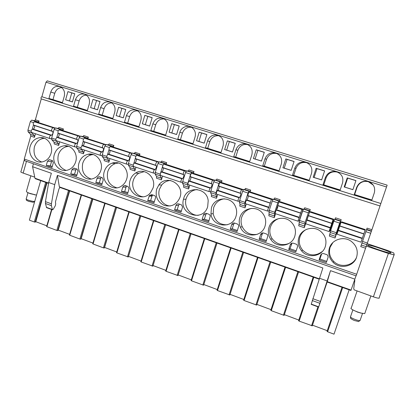 <?xml version="1.0" encoding="UTF-8"?>
<svg xmlns="http://www.w3.org/2000/svg" width="415" height="415" viewBox="0 0 415 415"><rect width="100%" height="100%" fill="white"/><g stroke="black" fill="none" stroke-linecap="round" stroke-linejoin="round"><path stroke-width="0.62" d="M24.687 160.714L24.272 159.054L30.767 136.089L30.632 134.496L28.07 131.763L27.93 130.149L30.347 121.569L31.665 120.132L34.507 120.739L35.368 119.795L41.261 98.9C40.769 97.971 40.976 97.255 41.884 96.752L45.998 82.201L47.263 80.858L387.138 185.142L47.263 80.858M35.41 178.73L34.964 178.227L32.588 166.716L33.428 163.764M34.746 177.174L23.162 173.081C21.186 172.355 20.434 171.909 20.921 171.732L24.195 160.138M42.283 137.873L41.5 137.614M354.514 280.203L354.861 280.322L353.725 288.622L354.135 289.852L373.391 296.844C376.156 297.794 378.034 298.245 379.025 298.198L379.305 298.022M40.686 180.613L29.372 220.137L34.295 221.978L35.197 222.139L35.799 221.714L46.817 225.833M51.865 209.575L46.911 226.704L46.625 226.486L51.553 209.461M46.911 226.704L56.855 230.424L57.737 230.584L58.25 230.112L69.627 234.366M81.527 195.071L69.736 235.248L69.435 235.015L81.19 194.957M69.736 235.248L79.893 239.045L80.759 239.201L81.174 238.682L92.924 243.076M105.12 203.428L93.053 243.973L92.732 243.724L104.762 203.298M93.053 243.973L103.428 247.854L104.274 248.009L104.59 247.439L116.724 251.972M129.226 211.956L116.869 252.885L116.527 252.626L128.842 211.821M116.869 252.885L128.328 256.978L140.768 216.044M128.51 256.382L141.038 261.066M153.856 220.676L141.204 261.995L140.841 261.715L153.451 220.536M141.204 261.995L152.881 266.165L165.621 224.842M153.047 265.553L165.891 270.357M179.036 229.594L166.078 271.306L165.689 271.011L178.6 229.438M166.078 271.306L177.973 275.555L191.03 233.837M178.144 274.938L191.289 279.855M204.782 238.708L191.502 280.82L191.087 280.504L204.315 238.542M191.502 280.82L203.599 285.204L217.009 243.034M203.812 284.534L217.263 289.566M231.108 248.025L217.496 290.552L217.055 290.215L230.61 247.848M217.496 290.552L229.869 294.977L243.579 252.439M230.055 294.349L243.823 299.495M258.042 257.559L244.087 300.502L243.61 300.149L257.507 257.373M244.087 300.502L256.672 305.082L270.762 262.062M256.901 304.387L270.995 309.657M285.598 267.317L271.291 310.685L270.782 310.311L285.027 267.115M271.291 310.685L284.135 315.364L298.577 271.908L284.135 315.364M284.368 314.658L298.8 320.053M313.802 277.298L299.132 321.106L298.582 320.707L313.19 277.085M299.132 321.106L312.262 325.806M312.485 325.168L327.253 330.693M342.676 287.522L327.622 331.772L327.036 331.346L342.017 287.289M327.622 331.772L334.013 334.163L349.155 289.815M35.799 221.714L46.968 182.839M58.25 230.112L69.678 190.879M81.174 238.682L92.872 199.091M104.59 247.439L116.563 207.474M350.945 290.427L356.018 275.825M356.137 275.851L387.138 185.142M366.341 246.095L388.388 253.456L394.25 254.919L393.778 252.963L387.968 250.577L367.208 243.667M391.003 252.922L390.531 253.051C387.397 253.057 366.601 245.846 367.581 245.115L368.043 245.021C371.046 245.006 391.262 251.947 391.003 252.922M327.15 282.003L330.506 270.653L318.621 307.084L327.155 282.029M59.77 187.352L59.361 186.859L57.405 175.374L322.86 267.986L311.193 304.366L318.621 307.084M330.506 270.653L354.882 279.16M32.588 166.716L51.367 173.268L48.705 182.507L54.728 184.639L51.413 203.822L51.398 205.643L52.482 209.798L53.328 209.165L55.278 205.767L55.714 203.832L55.449 201.955L58.94 188.929L59.91 187.419M57.405 175.374L54.728 184.639M327.046 280.919L319.42 278.221M48.705 182.507L45.458 201.659L45.458 203.48L46.579 207.645L52.482 209.798M35.368 119.795L39.062 120.998L38.585 122.69M35.451 133.749L34.44 137.318L34.31 135.726L31.556 132.452M41.277 98.905L380.031 205.97L41.261 98.9M59.724 141.831L58.686 145.437L54.209 143.938L54.116 142.345L51.751 139.658L51.652 138.039L54.132 129.376L55.413 127.908L58.084 128.458L58.925 127.488L63.428 128.956L62.935 130.673M84.551 150.106L83.488 153.747L78.907 152.212L78.86 150.614L76.708 147.973L76.656 146.35L79.198 137.604L80.432 136.099L82.933 136.587L83.742 135.591L88.348 137.095L87.84 138.843M109.954 158.561L108.86 162.244L104.175 160.672L104.175 159.075L102.246 156.486L102.24 154.862L104.845 146.023L106.038 144.482L108.351 144.902L109.135 143.886L113.845 145.426L113.321 147.201M135.944 167.224L134.828 170.939L130.03 169.33L130.077 167.727L128.38 165.201L128.427 163.572L131.104 154.639L132.25 153.062L134.361 153.415L135.114 152.372L139.938 153.949L139.393 155.755M162.55 176.085L161.404 179.84L156.491 178.196L156.595 176.593L155.143 174.118L155.241 172.49L157.991 163.463L159.085 161.845L160.994 162.125L161.71 161.062L166.648 162.67L166.083 164.522M189.795 185.157L188.618 188.955L183.586 187.269L183.741 185.666L182.548 183.254L182.704 181.625L185.526 172.5L186.568 170.84L188.26 171.047L188.944 169.953L194.002 171.608L193.411 173.501M217.699 194.453L216.49 198.287L211.334 196.56L211.546 194.957L210.628 192.612L210.841 190.978L213.735 181.76L214.726 180.058L216.184 180.183L216.832 179.062L222.015 180.753L221.397 182.714M246.282 203.973L245.042 207.848L239.761 206.084L240.036 204.476L239.398 202.204L239.673 200.57L242.645 191.253L243.574 189.505L244.798 189.546L245.41 188.394L250.717 190.132L250.063 192.171M275.576 213.73L274.299 217.652L268.889 215.836L269.226 210.4L272.281 200.979L273.153 199.184L274.118 199.143L274.689 197.96L280.13 199.74L279.425 201.908M277.853 206.737L277.21 208.704M305.746 223.312L304.294 227.695L298.748 225.838L299.531 220.479L302.67 210.95L303.479 209.108L304.179 208.973L304.709 207.765L310.285 209.585L309.336 212.444M308.433 215.178L306.597 220.728M341.208 219.685L335.05 237.997L336.394 232.737L339.636 223.083L341.208 219.685L335.486 217.818L335.004 219.063L340.731 220.936M51.076 153.394C53.499 145.79 47.735 137.163 40.587 137.593C35.472 138.034 32.007 140.939 30.196 146.298C27.577 154.489 34.518 163.577 42.2 161.907C46.573 160.927 49.53 158.089 51.076 153.394M75.696 161.757C78.29 153.794 71.831 144.819 64.278 145.774C59.371 146.479 56.056 149.384 54.339 154.499C51.496 163.199 59.495 172.687 67.598 170.109C71.593 168.864 74.29 166.083 75.696 161.757M100.881 170.316C103.709 161.84 96.213 152.429 88.182 154.24C83.654 155.277 80.603 158.157 79.037 162.893C75.867 172.313 85.48 182.263 94.003 178.248C97.385 176.733 99.678 174.087 100.881 170.316M126.653 179.073C129.828 169.808 120.625 159.863 112.071 163.168C108.227 164.584 105.633 167.354 104.3 171.473C100.653 182.019 112.916 192.404 121.631 185.982C124.059 184.317 125.735 182.014 126.653 179.073M153.031 188.031C156.766 177.444 144.472 166.975 135.622 173.039C132.956 174.725 131.13 177.132 130.149 180.255C125.755 192.674 142.656 203.028 150.588 192.581L153.031 188.031M180.037 197.208L180.053 197.146C184.613 184.234 166.638 174.02 158.878 184.908L156.611 189.245C155.085 196.876 157.71 202.292 164.485 205.498C171.779 207.163 176.961 204.398 180.037 197.208M207.692 206.603L208.19 200.736C206.981 187.295 186.978 185.598 183.7 198.453L183.472 199.273C179.021 214.742 203.34 222.326 207.692 206.603M236.021 216.225C237.074 212.734 236.809 209.336 235.227 206.042C230.564 195.647 214.301 197.026 211.443 207.879L210.965 213.917C212.236 227.218 232.483 229.256 236.021 216.225M265.05 226.092C266.389 221.48 265.61 217.253 262.716 213.403C256.605 205.14 242.536 207.785 239.865 217.533C238.869 220.796 239.045 224.007 240.389 227.166C244.601 238.096 261.896 237.479 265.05 226.092M294.8 236.197C296.32 230.823 295.122 226.102 291.216 222.035C284.425 215.089 271.576 218.295 268.987 227.43C267.737 231.627 268.308 235.585 270.71 239.31C276.369 248.502 291.833 246.619 294.8 236.197M325.308 246.562C326.947 240.633 325.427 235.585 320.743 231.43C313.564 225.298 301.399 228.795 298.842 237.572C297.41 242.464 298.333 246.915 301.622 250.93C308.086 258.939 322.424 256.397 325.308 246.562M356.594 257.191C358.337 250.842 356.552 245.556 351.246 241.338C343.791 235.751 332.01 239.413 329.448 247.973C327.881 253.394 329.111 258.192 333.131 262.379C340.098 269.574 353.751 266.653 356.594 257.191M52.383 160.584L49.089 159.692L47.46 161.238L46.241 165.497L51.979 167.484L53.359 162.68L52.383 160.584M77.029 169.035L73.471 168.158L71.992 169.678L70.742 173.978L76.614 176.012L78.03 171.156L77.029 169.035M102.24 177.677L99.735 176.821L98.334 176.873L97.089 178.31L95.808 182.652L101.81 184.732L103.262 179.83L102.24 177.677M128.038 186.527L125.475 185.645L123.66 185.899L122.767 187.139L121.45 191.528L127.597 193.655L129.086 188.706L128.038 186.527M154.442 195.579L151.817 194.677L149.473 195.377L147.699 200.616L153.986 202.79L155.516 197.789C155.729 196.746 155.371 196.01 154.442 195.579M181.48 204.849L178.787 203.926C177.464 203.615 176.52 204.107 175.96 205.394L174.565 209.912L181.002 212.143L182.61 206.955L181.48 204.849M209.165 214.342L206.411 213.393C205.031 213.077 204.061 213.58 203.5 214.908L202.079 219.436L208.672 221.719L210.353 215.81L209.165 214.342M237.525 224.064L234.703 223.094C233.292 222.767 232.296 223.27 231.72 224.614L230.258 229.189L237.017 231.529L238.672 226.367L238.604 225.07L237.525 224.064M266.586 234.029L263.691 233.038C262.249 232.696 261.227 233.204 260.636 234.558L259.136 239.185L266.062 241.582L267.758 236.363L267.525 234.745L266.586 234.029M296.372 244.238L293.41 243.226C291.927 242.874 290.879 243.382 290.272 244.751L288.731 249.425L295.828 251.884L297.571 246.609L297.187 244.783L296.372 244.238M326.911 254.711L323.871 253.669C322.351 253.306 321.283 253.819 320.655 255.204L319.073 259.93L326.351 262.446L328.146 257.118L327.632 255.147L326.911 254.711M55.039 127.981L39.415 122.866L34.621 121.86L54.728 128.235M80.085 136.182L63.785 130.844L59.283 129.942L79.794 136.436M105.711 144.576L88.711 139.009L84.52 138.211L105.446 144.825M131.944 153.166L114.218 147.361L110.343 146.671L131.705 153.405M158.805 161.959L140.317 155.905L136.784 155.34L158.592 162.192M186.314 170.964L167.038 164.656L163.863 164.21L184.545 170.985L186.133 171.177M214.498 180.193L194.396 173.615L191.595 173.299L212.786 180.245L214.353 180.375M243.377 189.65L222.419 182.787L220.012 182.61L241.732 189.728L243.283 189.78M272.982 199.345L251.127 192.192L249.135 192.155L271.4 199.449L272.956 199.376M303.043 209.186L299.231 220.764L297.939 221.179L301.83 209.425L303.043 209.186L280.55 201.825L278.994 201.939L301.83 209.425M333.779 219.255L329.858 230.958L329.048 231.544L333.043 219.649L333.779 219.255L310.716 211.702L309.621 211.977L333.043 219.649M365.309 229.578L360.972 242.178L365.309 229.578L341.649 221.828L341.037 222.269L365.076 230.149M39.062 120.998L38.201 121.953L35.389 121.351L34.533 121.839M63.428 128.956L62.592 129.931L59.947 129.392L59.117 129.926M88.348 137.095L87.539 138.091L85.075 137.619L84.245 138.231M113.845 145.426L113.067 146.443L110.795 146.038L109.923 146.811M139.938 153.949L139.191 154.992L137.116 154.655L136.141 155.786M166.648 162.67L165.938 163.743L164.07 163.474L162.856 165.507M194.002 171.608L193.323 172.702L191.673 172.51L190.635 174.181L187.803 183.321L187.637 184.95L188.784 187.347L188.618 188.955M222.015 180.753L221.371 181.884L219.955 181.77L218.975 183.482L216.065 192.716L215.841 194.35L216.713 196.684L216.49 198.287M250.717 190.132L250.11 191.284L248.938 191.258L248.014 193.011L245.026 202.349L244.741 203.983L245.322 206.245L245.042 207.848M280.13 199.74L279.565 200.922L278.647 200.985L277.785 202.785L274.714 212.226L274.299 217.652M310.285 209.585L309.761 210.804L309.113 210.955L308.319 212.807L305.165 222.352L304.294 227.695M371.918 229.718L367.057 228.131L366.621 229.407L371.487 230.999M32.251 129.252L33.454 124.988M54.116 142.345L58.603 143.844L58.686 145.437M78.86 150.614L83.451 152.149L83.488 153.747M104.175 159.075L108.87 160.641L108.86 162.244M130.077 167.727L134.885 169.336L134.828 170.939M156.595 176.593L161.518 178.237L161.404 179.84M335.004 219.063L333.842 221.185L330.615 230.813L329.36 236.088L335.05 237.997M366.621 229.407L360.76 246.609L365.589 248.222M58.603 143.844L56.072 140.607M83.451 152.149L81.158 148.923M108.87 160.641L106.831 157.358M134.885 169.336L133.236 166.814L133.158 165.761M161.518 178.237L160.112 175.773L160.221 174.144L162.654 166.166M56.788 137.458L58.053 133.044M81.88 145.893L83.228 141.256M107.537 154.593L109.01 149.607M133.755 163.645L135.44 158.037M41.884 96.752L380.866 203.521M64.278 96.264C65.181 91.616 63.703 88.4 59.838 86.611C55.543 85.687 52.513 87.503 50.76 92.052L48.939 98.459L62.432 102.702L64.278 96.264M89.235 104.035C90.164 99.367 88.665 96.114 84.743 94.278C80.334 93.297 77.221 95.118 75.411 99.73L73.543 106.199L87.347 110.546L89.235 104.035M114.773 111.993C115.728 107.309 114.218 104.02 110.25 102.126C105.711 101.073 102.505 102.894 100.627 107.584L98.713 114.12L112.833 118.566L114.773 111.993M140.908 120.132C141.883 115.469 140.384 112.154 136.411 110.188C131.721 109.015 128.391 110.826 126.43 115.624L124.469 122.228L138.921 126.777L140.908 120.132M167.665 128.468C168.661 123.924 167.235 120.609 163.386 118.519C158.468 117.082 154.956 118.861 152.839 123.852L150.832 130.523L165.626 135.181L167.665 128.468M195.06 137.002C195.963 133.568 195.195 130.647 192.762 128.251C188.732 124.365 181.381 126.694 179.882 132.276L177.817 139.015L192.97 143.787L195.06 137.002M223.125 145.743C224.147 139.663 221.745 136.047 215.93 134.891C211.852 134.963 209.067 136.971 207.573 140.898L205.456 147.714L220.977 152.601L223.125 145.743M251.879 154.702C252.968 149.208 250.93 145.592 245.758 143.855C241.048 143.289 237.774 145.25 235.943 149.737L233.764 156.626L249.669 161.632L251.879 154.702M281.344 163.878C282.47 158.468 280.473 154.821 275.363 152.938C270.419 152.191 266.97 154.141 265.014 158.795L262.778 165.756L279.077 170.887L281.344 163.878M311.551 173.288C312.708 167.883 310.711 164.195 305.554 162.224C300.439 161.373 296.855 163.323 294.811 168.075L292.513 175.114L309.222 180.375L311.551 173.288M342.536 182.942C343.724 177.506 341.701 173.771 336.461 171.732C331.186 170.804 327.482 172.759 325.36 177.594L323 184.711L340.139 190.101L342.536 182.942M374.314 192.84C375.539 187.367 373.479 183.58 368.141 181.48C362.705 180.489 358.892 182.45 356.698 187.352L354.27 194.552L371.85 200.082L374.314 192.84M74.783 93.733L67.936 91.622L65.596 99.782L72.428 101.919L74.783 93.733M99.989 101.519L92.986 99.356L90.584 107.604L97.572 109.788L99.989 101.519M125.781 109.487L118.612 107.272L116.153 115.603L123.307 117.839L125.781 109.487M152.181 117.642L144.845 115.375L142.319 123.789L149.639 126.082L152.181 117.642M179.207 125.989L171.696 123.67L169.107 132.172L176.603 134.517L179.207 125.989M206.888 134.538L199.195 132.162L196.539 140.758L204.211 143.159L206.888 134.538M235.248 143.294L227.363 140.861L224.634 149.55L232.499 152.009L235.248 143.294M264.303 152.269L256.221 149.774L253.42 158.556L261.481 161.082L264.303 152.269M294.085 161.471L285.805 158.909L282.926 167.79L291.185 170.378L294.085 161.471M324.623 170.902L316.131 168.277L313.169 177.257L321.641 179.908L324.623 170.902M355.946 180.577L347.231 177.885L344.191 186.963L352.88 189.681L355.946 180.577M61.679 87.596C58.287 87.85 55.984 89.749 54.764 93.297L52.964 99.621L62.458 102.614M48.939 98.459L52.964 99.621M44.447 138.288C39.498 138.823 36.147 141.686 34.404 146.879C33.034 154.188 35.441 159.225 41.624 161.99M86.445 95.154C82.881 95.31 80.448 97.224 79.156 100.897L77.309 107.283L87.373 110.452M73.543 106.199L77.309 107.283M68.615 146.339L68.138 146.371C63.282 147.06 60.004 149.934 58.302 154.987C56.897 162.592 59.485 167.733 66.063 170.409M111.775 102.899C108.035 102.941 105.472 104.865 104.098 108.668L102.209 115.121L112.864 118.472M98.713 114.12L102.209 115.121M93.297 154.577L91.788 154.738C87.306 155.76 84.292 158.608 82.735 163.282C81.299 171.203 84.089 176.448 91.113 179.015M137.697 110.831C133.77 110.753 131.078 112.678 129.62 116.615L127.68 123.136L138.952 126.684M124.469 122.228L127.68 123.136M118.498 163.002L115.417 163.557C111.609 164.957 109.046 167.691 107.729 171.758C106.261 180.053 109.285 185.401 116.802 187.808M125.081 185.946L125.486 185.65M164.236 118.955C160.117 118.742 157.285 120.677 155.729 124.749L153.742 131.337L165.652 135.083M150.832 130.523L153.742 131.337M144.223 171.628L138.709 173.309C136.068 174.974 134.263 177.35 133.293 180.437C130.912 187.653 135.996 196.103 143.185 196.798M191.419 127.286C187.098 126.923 184.11 128.852 182.455 133.075L180.416 139.731L193.001 143.689M177.817 139.015L180.416 139.731M170.461 180.452C166.929 180.701 164.008 182.226 161.694 185.033L159.453 189.313C156.901 196.886 162.644 205.736 170.326 205.975M219.27 135.824L218.072 135.669C214.047 135.741 211.297 137.718 209.819 141.598L207.723 148.326L221.003 152.502M205.456 147.714L207.723 148.326M197.187 189.505C191.782 190.174 188.13 193.136 186.226 198.401L186.003 199.21C183.855 207.075 190.392 215.686 198.318 215.323M247.822 144.591L247.537 144.524C242.884 143.969 239.652 145.904 237.842 150.329L235.689 157.124L249.7 161.534M233.764 156.626L235.689 157.124M224.333 198.795C219.053 199.625 215.489 202.598 213.637 207.702L213.165 213.663C214.986 221.205 219.691 224.914 227.29 224.795M277.137 153.597L276.764 153.498C271.887 152.756 268.479 154.681 266.544 159.267L264.339 166.14L279.108 170.788M262.778 165.756L264.339 166.14M251.781 208.387C246.806 209.466 243.449 212.413 241.712 217.227C240.726 220.448 240.902 223.618 242.23 226.73C245.524 232.934 250.598 235.445 257.445 234.262M307.297 162.893L306.566 162.659C301.513 161.819 297.98 163.743 295.957 168.433L293.69 175.374L309.258 180.271M292.513 175.114L293.69 175.374M279.269 218.435C274.927 219.851 271.991 222.699 270.466 226.989C269.231 231.129 269.797 235.04 272.167 238.708C276.691 244.404 282.33 245.965 289.089 243.403M338.588 172.619L337.058 172.043C331.85 171.13 328.203 173.055 326.107 177.822L323.778 184.841L340.17 190.003M323 184.711L323.778 184.841M306.363 229.412C303.235 231.124 301.093 233.65 299.936 236.986C298.52 241.81 299.438 246.204 302.68 250.162C308.973 256.024 315.561 256.439 322.434 251.412M373.246 185.106L368.302 181.661C362.943 180.681 359.183 182.616 357.014 187.45L354.623 194.552L371.887 199.983M354.27 194.552L354.623 194.552M332.908 242.526L330.138 247.236C328.592 252.585 329.8 257.321 333.769 261.445C340.425 268.292 353.367 265.901 356.635 257.072M74.762 93.811L71.764 92.882L69.445 100.944L72.438 101.877M67.936 91.622L71.764 92.882M65.596 99.782L69.445 100.944M52.212 160.527L51.491 161.643L50.288 165.85L52.254 166.529M46.241 165.497L50.288 165.85M99.968 101.592L96.545 100.539L94.169 108.678L97.587 109.747M92.986 99.356L96.545 100.539M90.584 107.604L94.169 108.678M76.505 168.858L75.769 169.979L74.534 174.233L76.894 175.047M70.742 173.978L74.534 174.233M125.761 109.56L121.891 108.367L119.458 116.589L123.317 117.798M118.612 107.272L121.891 108.367M116.153 115.603L119.458 116.589M101.348 177.376L100.596 178.507L99.325 182.802L102.1 183.757M95.808 182.652L99.325 182.802M152.16 117.715L147.828 116.376L145.333 124.687L149.654 126.041M144.845 115.375L147.828 116.376M142.319 123.789L145.333 124.687M126.762 186.086L125.989 187.232L124.692 191.564L127.893 192.674M121.45 191.528L124.692 191.564M179.187 126.067L174.367 124.578L171.81 132.971L176.614 134.476M171.696 123.67L174.367 124.578M169.107 132.172L171.81 132.971M152.767 195.003L151.973 196.155L150.64 200.533L154.292 201.799M147.699 200.616L150.64 200.533M206.867 134.616L201.54 132.971L198.915 141.453L204.227 143.118M199.195 132.162L201.54 132.971M196.539 140.758L198.915 141.453M179.379 204.128L178.58 205.254L177.2 209.715L181.319 211.136M174.565 209.912L177.2 209.715M235.222 143.372L229.365 141.567L226.673 150.142L232.509 151.968M227.363 140.861L229.365 141.567M224.634 149.55L226.673 150.142M206.618 213.466L205.788 214.643L204.388 219.11L208.994 220.702M202.079 219.436L204.388 219.11M264.277 152.352L257.865 150.37L255.101 159.033L261.492 161.036M256.221 149.774L257.865 150.37M253.42 158.556L255.101 159.033M234.511 223.037L233.666 224.219L232.224 228.732L237.344 230.501M230.258 229.189L232.224 228.732M294.059 161.549L287.071 159.391L284.228 168.148L291.2 170.332M285.805 158.909L287.071 159.391M282.926 167.79L284.228 168.148M262.991 232.908L262.218 234.024L260.739 238.589L266.399 240.544M259.136 239.185L260.739 238.589M324.597 170.98L316.998 168.635L314.077 177.49L321.656 179.861M316.131 168.277L316.998 168.635M313.169 177.257L314.077 177.49M292.041 243.149L289.955 248.689L296.175 250.836M288.731 249.425L289.955 248.689M355.914 180.655L347.682 178.113L344.683 187.066L352.895 189.634M347.231 177.885L347.682 178.113M344.191 186.963L344.683 187.066M321.672 253.913L319.898 259.038L326.709 261.388M319.073 259.93L319.898 259.038M49.842 138.537L31.55 132.447C30.835 131.311 31.099 130.237 32.354 129.226L33.195 129.138C34.627 128.111 34.974 126.876 34.248 125.429L33.537 125.04C32.92 123.566 33.278 122.503 34.621 121.86M51.533 138.843L49.893 138.558C49.224 137.432 49.499 136.348 50.718 135.311L51.527 135.212C52.918 134.159 53.27 132.914 52.596 131.472L51.922 131.099C51.356 129.625 51.719 128.557 53.016 127.887M32.354 129.226L50.718 135.311M74.861 146.869L56.144 140.638C55.491 139.513 55.766 138.428 56.974 137.386L57.773 137.282C59.148 136.219 59.506 134.968 58.847 133.531L58.188 133.158C57.638 131.69 58.001 130.616 59.283 129.942M76.521 147.149L74.913 146.889C74.306 145.774 74.591 144.685 75.763 143.616L76.526 143.491C77.854 142.402 78.222 141.147 77.621 139.72L76.998 139.357C76.5 137.894 76.868 136.81 78.103 136.11M56.974 137.386L75.763 143.616M100.466 155.397L81.304 149.021C80.723 147.906 81.008 146.811 82.165 145.738L82.917 145.608C84.229 144.513 84.598 143.248 84.017 141.826L83.41 141.468C82.933 140.005 83.301 138.921 84.52 138.211M102.095 155.646L100.508 155.418C99.979 154.313 100.274 153.213 101.395 152.108L102.106 151.968C103.377 150.842 103.75 149.571 103.231 148.155L102.661 147.807C102.24 146.355 102.614 145.26 103.781 144.524M82.165 145.738L101.395 152.108M126.674 164.127L107.054 157.596C106.546 156.497 106.842 155.392 107.947 154.281L108.647 154.136C109.897 152.995 110.276 151.724 109.778 150.313L109.223 149.965C108.818 148.518 109.197 147.418 110.343 146.671M128.271 164.34L126.715 164.148C126.259 163.059 126.565 161.943 127.633 160.807L128.292 160.641C129.496 159.474 129.879 158.193 129.444 156.787L128.93 156.46C128.588 155.018 128.966 153.908 130.066 153.135M107.947 154.281L127.633 160.807M153.509 173.065L133.417 166.379C132.982 165.294 133.288 164.179 134.341 163.033L134.989 162.862C136.172 161.684 136.561 160.398 136.151 158.997L135.648 158.67C135.326 157.233 135.705 156.118 136.784 155.34M155.075 173.237L153.545 173.086C153.171 172.012 153.488 170.887 154.494 169.709L155.101 169.528C156.237 168.319 156.631 167.017 156.289 165.632L155.833 165.315C155.568 163.889 155.952 162.763 156.979 161.954M134.341 163.033L154.494 169.709M180.997 182.221L160.408 175.369C160.055 174.3 160.372 173.174 161.368 171.986L161.959 171.794C163.074 170.575 163.474 169.279 163.152 167.893L162.711 167.582C162.472 166.156 162.856 165.03 163.863 164.21M182.533 182.335L181.028 182.237C180.738 181.179 181.065 180.048 182.014 178.834L182.564 178.621C183.622 177.371 184.027 176.059 183.778 174.689L183.383 174.393C183.207 172.972 183.596 171.836 184.545 170.985M161.368 171.986L182.014 178.834M209.155 191.6L188.057 184.582C187.788 183.529 188.12 182.387 189.053 181.163L189.588 180.95C190.63 179.685 191.035 178.372 190.807 177.003L190.433 176.712C190.278 175.296 190.667 174.16 191.595 173.299M210.664 191.647L209.181 191.616C208.978 190.578 209.321 189.432 210.203 188.177L210.69 187.943C211.676 186.646 212.091 185.318 211.941 183.964L211.609 183.689C211.526 182.284 211.92 181.132 212.786 180.245M189.053 181.163L210.203 188.177M238.013 201.213L216.381 194.018C216.205 192.98 216.547 191.829 217.413 190.568L217.891 190.324C218.855 189.017 219.276 187.689 219.146 186.34L218.835 186.065C218.772 184.665 219.167 183.513 220.012 182.61M239.507 201.161L238.034 201.228C237.925 200.206 238.277 199.05 239.092 197.753L239.517 197.493C240.425 196.15 240.85 194.811 240.804 193.473L240.539 193.214C240.55 191.823 240.949 190.661 241.732 189.728M217.413 190.568L239.092 197.753M269.086 210.867L267.608 211.079L245.415 203.687C245.332 202.67 245.685 201.508 246.489 200.201L246.894 199.937C247.781 198.583 248.212 197.239 248.186 195.906L247.942 195.652C247.978 194.267 248.378 193.1 249.135 192.155M245.415 203.687L267.608 211.079C267.597 210.078 267.966 208.906 268.713 207.573L271.4 199.449M246.489 200.201L268.713 207.573M297.929 221.174L275.181 213.601C275.192 212.605 275.565 211.432 276.291 210.083L278.994 201.939M276.291 210.083L299.08 217.636M305.705 223.768L329.048 231.544L305.705 223.768L309.621 211.977M306.856 220.215L330.236 227.965M337.016 234.2L360.972 242.178L337.016 234.2L341.037 222.269M338.215 230.61L362.207 238.563M27.821 192.622L30.067 193.618L35.503 194.868L29.226 193.177L27.048 192.249L26.425 191.331L30.845 175.794M35.503 194.868L36.556 195.029L34.741 201.379L33.247 202.292L28.407 201.28C25.087 199.392 26.897 200.964 26.166 199.065M34.476 194.806L36.235 194.988M357.056 291.071L351.256 307.987C350.685 308.127 350.825 308.511 351.676 309.144C352.994 310.052 355.017 311.017 357.756 312.023L361.169 313.097L364.754 313.6L364.961 312.998M361.766 313.247L357.652 312.147L353.559 310.244M23.162 173.081L26.482 161.352M45.666 182.377L34.295 221.978M68.491 190.459L56.855 230.424M91.803 198.712L79.893 239.045M115.619 207.142L103.428 247.854M139.954 215.759L127.467 256.854M164.822 224.562L152.035 266.051M190.252 233.562L177.148 275.451M216.246 242.765L202.821 285.058M242.837 252.18L229.08 294.883M270.041 261.808L255.936 304.937M297.877 271.664L283.414 315.224M317.916 306.825L311.535 325.749M35.208 222.134L46.542 182.688L35.197 222.139M57.758 230.569L69.352 190.765M80.785 239.185L92.654 199.013M104.3 247.988L116.449 207.438M388.388 253.456L373.391 296.844M327.228 281.64L351.074 290.08M34.964 178.227L48.617 183.056M59.361 186.859L319.234 278.813M45.458 201.659L51.413 203.822M45.458 203.48L51.398 205.643M46.345 207.313L52.254 209.471M24.272 159.054L356.682 274.284M30.767 136.089L34.44 137.318M34.507 120.739L38.201 121.953M58.084 128.458L62.592 129.931M82.933 136.587L87.539 138.091M108.351 144.902L113.067 146.443M134.361 153.415L139.191 154.992M160.994 162.125L165.938 163.743M188.26 171.047L193.323 172.702M216.184 180.183L221.371 181.884M244.798 189.546L250.11 191.284M274.118 199.143L279.565 200.922M304.179 208.973L309.761 210.804M30.632 134.496L34.31 135.726M183.741 185.666L188.784 187.347M211.546 194.957L216.713 196.684M240.036 204.476L245.322 206.245M269.226 214.233L274.647 216.044M299.148 224.23L304.709 226.092M329.832 234.485L335.533 236.389M361.304 245.006L366.144 246.624M28.07 131.763L31.784 133.002M51.751 139.658L56.279 141.167M76.708 147.973L81.34 149.519M102.246 156.486L106.982 158.068M128.38 165.201L133.236 166.814M155.143 174.118L160.112 175.773M182.548 183.254L187.637 184.95M210.628 192.612L215.841 194.35M239.398 202.204L244.741 203.983M268.884 212.034L274.367 213.86M299.122 222.108L304.74 223.981M330.138 232.447L335.901 234.371M361.958 243.055L366.855 244.684M27.93 130.149L31.115 131.207M51.652 138.039L55.76 139.404M76.656 146.35L80.977 147.787M102.24 154.862L106.785 156.372M128.427 163.572L133.205 165.16M155.241 172.49L160.221 174.144M182.704 181.625L187.803 183.321M210.841 190.978L216.065 192.716M239.673 200.57L245.026 202.349M269.226 210.4L274.714 212.226M299.531 220.479L305.165 222.352M330.615 230.813L336.394 232.737M362.513 241.421L367.415 243.055M30.347 121.569L33.542 122.622M54.132 129.376L58.245 130.73M79.198 137.604L83.529 139.025M104.845 146.023L109.404 147.517M131.104 154.639L135.892 156.211M157.991 163.463L162.981 165.103M185.526 172.5L190.635 174.181M213.735 181.76L218.975 183.482M242.645 191.253L248.014 193.011M272.281 200.979L277.785 202.785M302.67 210.95L308.319 212.807M333.842 221.185L339.636 223.083M365.833 231.684L370.751 233.297M31.665 120.132L35.389 121.351M55.413 127.908L59.947 129.392M80.432 136.099L85.075 137.619M106.038 144.482L110.795 146.038M132.25 153.062L137.116 154.655M159.085 161.845L164.07 163.474M186.568 170.84L191.673 172.51M214.726 180.058L219.955 181.77M243.574 189.505L248.938 191.258M273.153 199.184L278.647 200.985M303.479 209.108L309.113 210.955M334.583 219.291L340.362 221.185M366.497 229.739L371.404 231.347M45.998 82.201L386.526 186.963M50.76 92.052L54.764 93.297M75.411 99.73L79.156 100.897M100.627 107.584L104.098 108.668M126.43 115.624L129.62 116.615M152.839 123.852L155.729 124.749M179.882 132.276L182.455 133.075M207.573 140.898L209.819 141.598M235.943 149.737L237.842 150.329M265.014 158.795L266.544 159.267M294.811 168.075L295.957 168.433M325.36 177.594L326.107 177.822M356.698 187.352L357.014 187.45M47.46 161.238L51.491 161.643M71.992 169.678L75.769 169.979M97.089 178.31L100.596 178.507M122.767 187.139L125.989 187.232M149.047 196.181L151.973 196.155M175.95 205.43L178.569 205.29M203.5 214.908L205.788 214.643M231.72 224.614L233.666 224.219M260.636 234.558L262.218 234.024M290.272 244.751L291.475 244.072M320.655 255.204L321.459 254.374M33.195 129.138L51.527 135.212M34.248 125.429L52.596 131.472M33.537 125.04L51.922 131.099M57.773 137.282L76.526 143.491M58.847 133.531L77.621 139.72M58.188 133.158L76.998 139.357M82.917 145.608L102.106 151.968M84.017 141.826L103.231 148.155M83.41 141.468L102.661 147.807M108.647 154.136L128.292 160.641M109.778 150.313L129.444 156.787M109.223 149.965L128.93 156.46M134.989 162.862L155.101 169.528M136.151 158.997L156.289 165.632M135.648 158.67L155.833 165.315M161.959 171.794L182.564 178.621M163.152 167.893L183.778 174.689M162.711 167.582L183.383 174.393M189.588 180.95L210.69 187.943M190.807 177.003L211.941 183.964M190.433 176.712L211.609 183.689M217.891 190.324L239.517 197.493M219.146 186.34L240.804 193.473M218.835 186.065L240.539 193.214M246.894 199.937L269.07 207.282M248.186 195.906L270.388 203.215M247.942 195.652L270.196 202.982M276.634 209.788L299.371 217.32M277.957 205.71L300.725 213.211M277.791 205.482L300.61 212.999M307.126 219.893L330.449 227.617M308.49 215.769L331.844 223.462M308.397 215.561L331.808 223.275M338.407 230.252L362.342 238.184M339.812 226.087L363.773 233.982M339.797 225.905L363.82 233.816M320.307 301.42L312.791 298.691M319.726 303.261L312.23 300.533M318.684 306.83L311.24 304.112M34.72 201.389C33.402 201.545 31.234 201.119 28.215 200.108C26.467 199.449 25.813 198.998 26.254 198.764L27.981 192.7M352.875 309.886L350.587 316.557C349.949 317.055 351.458 318.03 355.131 319.483C357.528 320.328 359.167 320.691 360.054 320.562L360.21 320.11M69.341 190.76L57.737 230.584M92.633 199.003L80.759 239.201M116.433 207.427L104.274 248.009M140.747 216.039L128.297 257.004M165.601 224.837L152.845 266.197M191.009 233.832L177.942 275.596M216.988 243.029L203.599 285.204M243.564 252.434L229.832 295.029M270.751 262.057L256.672 305.082M318.59 307.074L312.241 325.889M394.006 254.986L379.025 298.198M368.043 245.021L367.898 245.457M350.94 290.448L327.134 282.018M48.555 183.399L35.291 178.704M319.114 279.181L59.661 187.331M356.132 275.861L24.578 160.693M44.218 138.2L40.587 137.593M68.138 146.371L64.278 145.774M91.788 154.738L88.182 154.24M115.417 163.557L112.071 163.168M138.709 173.309L135.622 173.039M161.694 185.033L158.878 184.908M218.072 135.669L215.93 134.891M186.003 199.21L183.472 199.273M247.537 144.524L245.758 143.855M213.165 213.663L210.965 213.917M276.764 153.498L275.363 152.938M242.23 226.73L240.389 227.166M306.566 162.659L305.554 162.224M272.167 238.708L270.71 239.31M337.058 172.043L336.461 171.732M302.68 250.162L301.622 250.93M333.769 261.445L333.131 262.379M50.075 159.796L49.089 159.692M74.804 168.272L73.471 168.158M100.228 176.987L98.334 176.873M126.492 185.993L123.66 185.899M152.393 195.361L149.473 195.377M178.58 205.254L175.96 205.394M49.893 138.558L31.55 132.447M74.913 146.889L56.144 140.638M100.508 155.418L81.304 149.021M126.715 164.148L107.054 157.596M153.545 173.086L133.417 166.379M181.028 182.237L160.408 175.369M209.181 191.616L188.057 184.582M238.034 201.228L216.381 194.018M297.939 221.179L275.181 213.601M364.754 313.6L370.849 295.947M360.049 312.9L361.169 313.097M350.431 317.003L350.68 318.269C349.995 318.326 354.26 320.624 354.716 320.598C360.552 321.853 357.17 322.004 360.054 320.562L362.518 313.413"/></g></svg>
